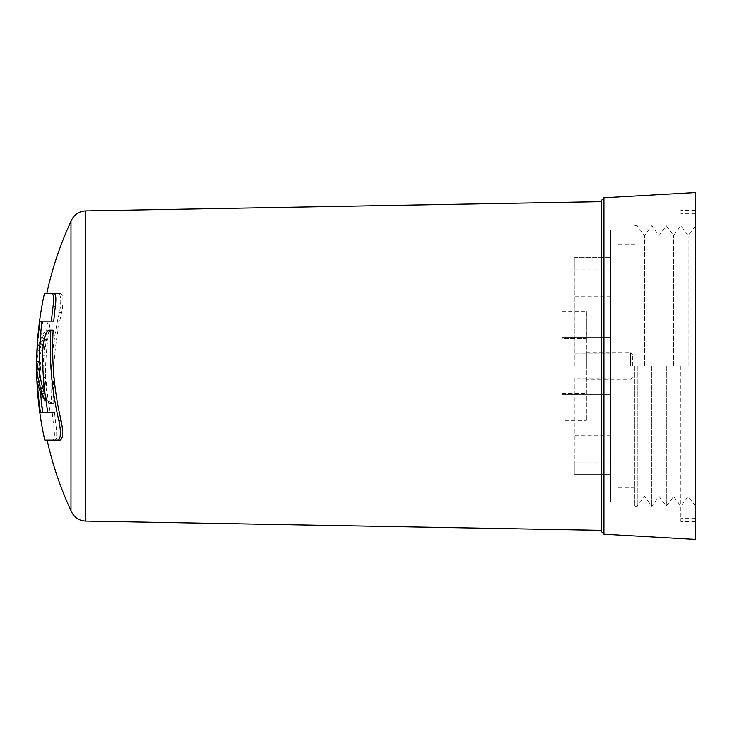 <?xml version="1.0" encoding="UTF-8"?>
<svg xmlns="http://www.w3.org/2000/svg" width="732" height="732" viewBox="0 0 732 732"><rect width="100%" height="100%" fill="white"/><g stroke="black" fill="none" stroke-linecap="round" stroke-linejoin="round"><path stroke-width="0.55" stroke-dasharray="3.66 2.75" d="M601.667 200.202L601.667 531.798M610.625 366L610.625 474.318L574.3 474.318L574.3 378.087L610.625 378.087L574.3 378.087L574.3 474.318L574.3 462.88L574.3 474.318L610.625 474.318L610.625 353.913L574.3 353.913L574.3 257.682L574.3 353.913L610.625 353.913L610.625 257.682L610.625 502.024L610.625 229.976L610.625 366M632.43 366L632.43 354.617L632.43 366M586.405 366L586.405 352.678L586.405 366M70.986 221.339L70.986 510.662M47.141 440.188L55.001 440.188C56.748 439.639 57.142 435.284 56.181 427.113A329.208 323.196 180 0 1 54.543 412.445L42.3 412.445A343.125 339.017 180 0 1 39.409 369.523A343.381 121.036 180 0 1 39.94 366A343.381 121.036 180 0 1 40.891 362.011L39.409 362.038A343.464 174.674 180 0 1 47.672 330.992A343.381 121.036 0 0 0 39.931 349.612A343.125 339.017 -0 0 1 42.758 321.183L50.481 321.183A337.141 330.992 180 0 0 45.631 366A337.141 330.992 180 0 0 45.384 377.721C45.896 393.111 48.129 401.694 52.082 403.478L53.884 403.478A329.208 323.196 -0 0 1 53.866 366A329.208 323.196 -0 0 1 61.598 312.646L62.22 309.581C63.647 299.699 63.016 294.319 60.317 293.44L46.784 293.44L60.317 293.44M50.252 412.445L47.909 412.445L50.252 412.445A337.58 331.422 180 0 1 45.174 366A337.58 331.422 180 0 1 44.954 355.908L45.027 351.79C45.933 338.504 48.047 331.294 51.377 330.15L53.134 330.15M40.891 369.989A343.482 15.399 180 0 1 39.327 369.01A343.464 174.728 0 0 0 39.4 369.989M45.201 395.088A343.464 174.728 0 0 0 47.553 400.825A343.381 121.036 180 0 1 39.766 381.482A343.217 339.108 -0 0 0 40.489 392.032M574.3 366L574.3 296.735L574.3 366M617.826 366L617.826 229.976L617.826 366M634.845 366L634.845 506.233L634.845 366M637.27 366L637.27 506.233L637.27 366M644.535 366L644.535 235.576L644.535 366M651.8 366L651.8 506.233L651.8 366M659.065 366L659.065 235.576L659.065 366M666.34 366L666.34 506.233L666.34 366M673.605 366L673.605 235.576L673.605 366M680.87 366L680.87 521.495L680.87 366M688.135 366L688.135 235.576L688.135 366M695.4 192.58L695.4 539.42M53.884 403.478L51.579 403.478A326.234 320.287 -0 0 1 59.356 312.646L59.997 309.581C61.433 299.699 60.793 294.319 58.066 293.44M51.579 403.478L49.758 403.478C45.768 401.703 43.517 393.111 43.005 377.721A334.24 328.137 180 0 1 48.147 321.183L50.481 321.183M48.147 321.183L42.758 321.183M40.352 321.183A340.279 336.198 -0 0 0 37.506 349.612L39.931 349.612M39.629 321.183L53.765 321.183M49.758 403.478L52.082 403.478M49.053 330.15L51.377 330.15M40.443 412.445L42.84 412.445M44.78 440.188L52.704 440.188C54.461 439.648 54.863 435.284 53.894 427.113A326.234 320.287 180 0 1 52.247 412.445L42.3 412.445M39.894 412.445A340.279 336.198 180 0 1 36.975 369.523L39.409 369.523M52.247 412.445L54.543 412.445M52.704 440.188L55.001 440.188M37.341 381.482L39.766 381.482M36.975 369.523A340.536 120.03 180 0 1 38.476 362.011L40.891 362.011M45.988 400.825L47.553 400.825M36.893 369.01L39.327 369.01M38.476 362.011L36.975 362.038A340.618 173.228 180 0 1 45.311 330.992L47.672 330.992M45.311 330.992A340.536 120.03 0 0 0 37.506 349.612M36.975 362.038L39.409 362.038M574.3 257.682L610.625 257.682L574.3 257.682L574.3 269.12L574.3 257.682M586.405 338.596L586.405 420.818L586.405 311.182L586.405 338.596L562.185 338.596L562.185 393.404L562.185 311.182L562.185 338.596L586.405 338.596M695.4 366L695.4 210.505L695.4 366M610.625 474.318L610.625 462.88L610.625 474.318M610.625 257.682L610.625 269.12L610.625 257.682M610.625 422.776L610.625 394.383L610.625 422.776L562.185 422.776L562.185 394.383L562.185 422.776M610.625 337.617L610.625 394.383L610.625 309.224L610.625 337.617L562.185 337.617L562.185 394.383L610.625 394.383L562.185 394.383L562.185 309.224L562.185 337.617L610.625 337.617M562.185 309.224L610.625 309.224M562.185 420.818L562.185 393.404L562.185 420.818L586.405 420.818M562.185 393.404L586.405 393.404L562.185 393.404M562.185 311.182L586.405 311.182M603.955 534.214L603.955 197.786M630.49 366L630.49 352.678L630.49 366M85.525 210.907L85.525 521.092M42.566 355.908L44.954 355.908M59.356 312.646L61.598 312.646M43.005 377.721L45.384 377.721M53.894 427.113L56.181 427.113M586.405 352.678L630.49 352.678L632.43 354.617M610.625 296.735L574.3 296.735M617.826 502.024L610.625 502.024M634.845 487.1L617.826 487.1M695.4 506.233L688.135 496.424L680.87 506.233L673.605 496.424L666.34 506.233L659.065 496.424L651.8 506.233L644.535 496.424L637.27 506.233L634.845 506.233M695.4 213.415L680.87 213.415M695.4 521.495L680.87 521.495M695.4 210.505L680.87 210.505M695.4 518.585L680.87 518.585M634.845 225.767L637.27 225.767L644.535 235.576L651.8 225.767L659.065 235.576L666.34 225.767L673.605 235.576L680.87 225.767L688.135 235.576L695.4 225.767M634.845 244.9L617.826 244.9M617.826 229.976L610.625 229.976M610.625 435.266L574.3 435.266M632.43 377.383L630.49 379.322L586.405 379.322M610.625 462.88L574.3 462.88M610.625 269.12L574.3 269.12"/><path stroke-width="1.1" d="M51.46 321.183L39.629 321.183A340.371 336.299 180 0 0 36.884 361.571A340.536 120.03 0 0 0 38.476 369.989A340.636 15.271 180 0 1 36.893 369.01A340.618 173.283 0 0 0 45.192 400.825A340.536 120.03 180 0 1 37.341 381.482A340.371 336.299 -0 0 0 40.443 412.445L47.909 412.445A334.689 328.577 180 0 1 42.566 355.908L42.648 351.79C43.554 338.504 45.686 331.285 49.053 330.15L50.828 330.15A326.92 320.955 -0 0 0 58.944 420.973C61.204 432.347 60.838 438.752 57.855 440.188L44.78 440.188A340.645 340.645 0 0 1 44.414 293.44L54.195 293.44C55.888 293.98 56.273 298.345 55.339 306.507A329.876 323.864 180 0 0 53.765 321.183L51.46 321.183A326.92 320.955 180 0 1 53.043 306.507L55.339 306.507M44.414 293.44L51.899 293.44C53.601 293.98 53.985 298.336 53.043 306.507M603.955 534.214L601.667 531.798L601.667 200.202L603.955 197.786L603.955 534.214L695.4 539.42L695.4 192.58L603.955 197.786M50.828 330.15L53.134 330.15A329.876 323.864 -0 0 0 53.171 366A329.876 323.864 -0 0 0 61.177 420.973C63.419 432.347 63.062 438.752 60.097 440.188L47.141 440.188A343.491 343.491 0 0 0 70.986 510.662L70.986 221.339A343.491 343.491 0 0 0 46.784 293.44M36.884 361.571L39.318 361.571A343.381 121.036 0 0 0 39.94 366A343.381 121.036 0 0 0 40.891 369.989L38.476 369.989M39.4 369.989A343.464 174.728 0 0 0 45.201 395.088M40.489 392.032A343.217 339.108 -0 0 0 42.84 412.445L47.909 412.445M39.318 361.571A343.217 339.108 180 0 1 42.044 321.183M51.899 293.44L54.195 293.44M57.855 440.188L60.097 440.188M45.192 400.825L45.988 400.825M70.986 510.662C73.676 517.149 78.516 520.626 85.525 521.092L85.525 210.907L601.667 201.666M58.944 420.973L61.177 420.973M85.525 210.907C78.516 211.374 73.676 214.851 70.986 221.339M85.525 521.092L601.667 530.334"/></g></svg>
